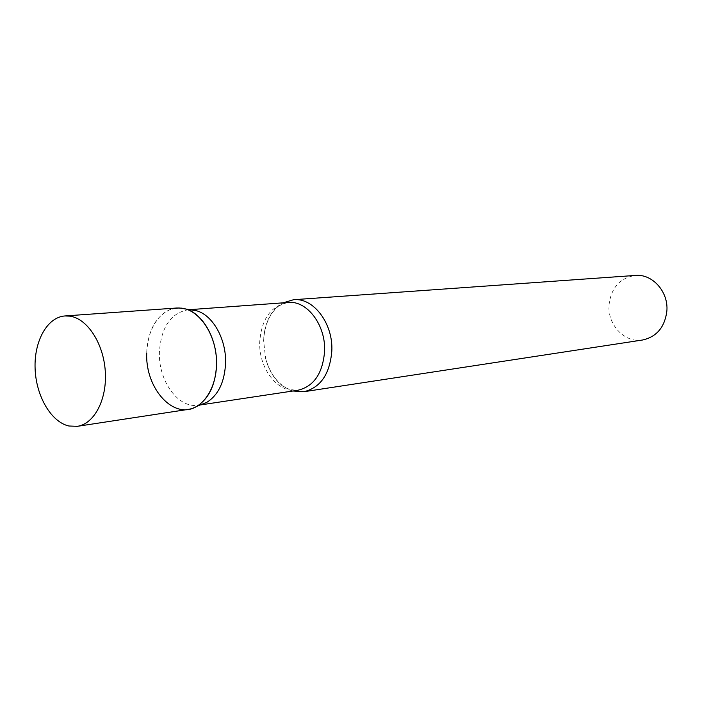 <?xml version="1.0" encoding="UTF-8"?>
<svg xmlns="http://www.w3.org/2000/svg" width="702" height="702" viewBox="0 0 702 702"><rect width="100%" height="100%" fill="white"/><g stroke="black" fill="none" stroke-linecap="round" stroke-linejoin="round"><path stroke-width="0.53" stroke-dasharray="3.51 2.63" d="M176.922 307.994C159.249 309.196 145.858 331.449 146.753 356.669C147.446 381.879 162.197 405.712 179.896 409.178L188.241 409.389M200.658 404.808L198.675 405.194C178.457 408.941 158.336 381.133 159.398 352.351C161.039 327.36 170.586 313.171 188.013 309.784L190.04 309.722M292.936 391.005C279.633 386.442 270.516 375.552 265.584 358.336L263.619 340.733C264.636 322.841 271.121 310.214 283.09 302.834M642.593 340.005C624.771 343.243 607.397 324.763 609.02 304.984C611.117 287.802 619.901 277.957 635.38 275.43M146.718 353.22C147.964 329.659 156.432 314.865 172.139 308.836M265.584 358.336C267.787 366.707 271.2 373.745 275.816 379.457C280.273 384.012 283.696 389.979 297.964 390.242C278.115 393.892 258.485 368.41 259.731 341.848C261.539 318.778 271.016 305.651 288.162 302.465C274.307 305.861 272.279 312.443 268.936 317.866C265.698 324.456 263.926 332.081 263.619 340.733M198.675 405.194L200.289 404.957M188.013 309.784L189.645 309.661"/><path stroke-width="1.05" d="M77.299 426.325L188.241 409.389C205.142 407.02 218.111 384.248 216.418 358.564C214.891 332.888 199.017 310.223 181.774 308.152L176.922 307.994L64.97 315.953C47.192 317.155 33.977 341.242 35.1 368.62C36.03 395.981 51.044 421.999 68.884 426L77.299 426.325C94.305 423.973 107.23 399.324 105.282 371.305C103.519 343.296 87.259 318.489 69.867 316.146L64.97 315.953M190.04 309.722L196.665 310.793C212.952 315.295 226.421 339.32 225.57 363.215C224.596 381.967 218.366 394.998 206.888 402.299L200.658 404.808M172.139 308.836L178.975 307.941L185.96 309.064C203.15 313.829 217.427 339.391 216.541 364.821C215.523 384.775 208.942 398.613 196.823 406.344C174.061 420.595 145.191 388.75 146.718 353.22M283.09 302.834L293.585 299.71C313.39 297.446 333.257 323.473 331.827 351.009C329.826 374.148 320.507 387.723 303.861 391.734L292.936 391.005M293.585 299.71L635.38 275.43C652.281 273.666 668.506 291.62 666.882 310.872C664.855 327.088 656.756 336.802 642.593 340.005L303.861 391.734M189.645 309.661L288.162 302.465C307.011 300.272 325.93 325.114 324.587 351.395C322.692 373.49 313.82 386.442 297.964 390.242L200.289 404.957M206.888 402.299L196.823 406.344M196.665 310.793L185.96 309.064"/></g></svg>
